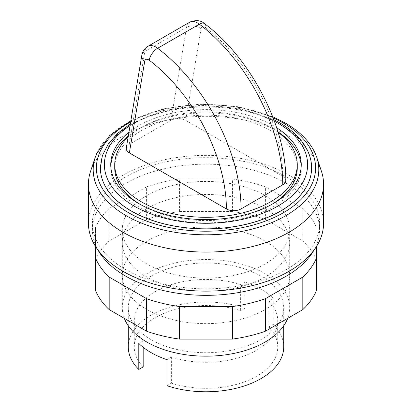 <?xml version="1.0" encoding="UTF-8"?>
<svg xmlns="http://www.w3.org/2000/svg" width="412" height="412" viewBox="0 0 412 412"><rect width="100%" height="100%" fill="white"/><g stroke="black" fill="none" stroke-linecap="round" stroke-linejoin="round"><path stroke-width="0.31" stroke-dasharray="2.06 1.54" d="M125.681 176.882A113.583 65.58 0 0 0 92.417 223.252A113.583 65.58 0 0 0 162.534 283.837A113.583 65.58 0 0 0 286.319 269.623A113.583 65.58 0 0 0 319.583 223.252A113.583 65.58 0 0 0 249.466 162.663A113.583 65.58 0 0 0 125.681 176.882M313.985 250.094A113.583 65.58 0 0 0 319.583 229.757A113.583 65.58 0 0 0 249.466 169.172A113.583 65.58 0 0 0 125.681 183.386A113.583 65.58 0 0 0 92.417 229.757A113.583 65.58 0 0 0 98.015 250.094M278.11 132.314A91.268 52.695 0 0 0 141.465 127.349A91.268 52.695 0 0 0 128.111 137.145M297.268 167.864A91.268 52.695 0 0 0 240.927 119.181A91.268 52.695 0 0 0 141.465 130.604A91.268 52.695 0 0 0 114.732 167.864M140.085 204.311A91.268 52.695 0 0 0 270.535 205.125A91.268 52.695 0 0 0 271.915 204.311M110.787 166.237A95.254 54.992 0 0 0 110.746 167.864A95.254 54.992 0 0 0 169.548 218.674A95.254 54.992 0 0 0 273.352 206.752A95.254 54.992 0 0 0 301.254 167.864A95.254 54.992 0 0 0 301.213 166.237M277.966 131.84A95.254 54.992 0 0 0 138.648 128.977A95.254 54.992 0 0 0 128.292 136.058M276.668 127.735A95.254 54.992 0 0 0 138.648 125.727A95.254 54.992 0 0 0 128.925 132.298M311.616 167.9A105.616 60.976 0 0 0 246.391 111.59A105.616 60.976 0 0 0 131.32 124.815A105.616 60.976 0 0 0 100.384 167.9M273.182 117.935A109.602 63.278 0 0 0 130.65 121.978M315.309 153.583A112.8 65.127 0 0 0 285.763 123.621A112.8 65.127 0 0 0 126.237 123.621A112.8 65.127 0 0 0 96.691 153.583M321.442 171.34A117.569 67.877 0 0 0 240.453 119.3A117.569 67.877 0 0 0 122.864 136.202A117.569 67.877 0 0 0 90.558 171.34M323.569 223.252A117.569 67.877 0 0 0 250.99 160.541A117.569 67.877 0 0 0 122.864 175.255A117.569 67.877 0 0 0 88.431 223.252M146.821 195.592A83.693 48.322 0 0 0 122.307 229.757A83.693 48.322 0 0 0 173.972 274.402A83.693 48.322 0 0 0 265.179 263.927A83.693 48.322 0 0 0 289.693 229.757A83.693 48.322 0 0 0 238.028 185.117A83.693 48.322 0 0 0 146.821 195.592M287.705 318.337A83.693 48.322 0 0 0 289.693 307.857A83.693 48.322 0 0 0 238.028 263.216A83.693 48.322 0 0 0 146.821 273.692A83.693 48.322 0 0 0 122.307 307.857A83.693 48.322 0 0 0 124.295 318.337M151.044 276.133A77.719 44.867 0 0 0 128.281 307.857A77.719 44.867 0 0 0 176.259 349.314A77.719 44.867 0 0 0 260.956 339.586A77.719 44.867 0 0 0 283.719 307.857A77.719 44.867 0 0 0 235.741 266.404A77.719 44.867 0 0 0 151.044 276.133M166.973 359.676L171.361 357.142A71.74 41.416 0 0 0 277.739 320.876A71.74 41.416 0 0 0 268.82 300.873L273.207 298.345A77.719 44.867 0 0 0 245.027 282.071L245.027 308.104A77.719 44.867 0 0 0 151.044 315.18A77.719 44.867 0 0 0 128.281 346.909M126.293 148.001L127.226 146.039L128.899 144.591L170.954 120.299C175.847 117.992 180.77 118.017 185.724 120.366L282.75 176.382A10.362 5.984 180 0 1 285.789 180.611M171.361 357.142L171.361 383.175A71.74 41.416 0 0 0 277.739 346.909A71.74 41.416 0 0 0 268.82 326.907L268.82 300.873M245.027 282.071L240.639 284.604L240.639 310.638A71.74 41.416 0 0 0 134.261 346.909A71.74 41.416 0 0 0 143.18 366.907M143.18 347.29L143.18 340.873L138.792 343.407M240.639 284.604A71.74 41.416 0 0 0 134.261 320.876A71.74 41.416 0 0 0 143.18 340.873M245.027 308.104L240.639 310.638M166.973 385.709L171.361 383.175M268.82 326.907L273.207 324.378L273.207 298.345M283.719 346.909A77.719 44.867 0 0 0 273.207 324.378M265.179 309.484A83.693 48.322 180 0 1 173.972 319.959A83.693 48.322 180 0 1 122.307 275.319A83.693 48.322 180 0 1 146.821 241.149A83.693 48.322 180 0 1 265.179 241.149A83.693 48.322 180 0 1 289.693 275.319A83.693 48.322 180 0 1 265.179 309.484M146.821 208.606A83.693 48.322 0 0 0 122.307 242.776A83.693 48.322 0 0 0 173.972 287.416A83.693 48.322 0 0 0 265.179 276.941A83.693 48.322 0 0 0 289.693 242.776A83.693 48.322 0 0 0 265.179 208.606A83.693 48.322 0 0 0 146.821 208.606M316.462 290.589L316.462 246.494M95.538 246.494L95.538 227.501A113.583 65.58 180 0 1 109.185 208.477L146.595 186.883A113.583 65.58 180 0 1 179.55 178.999L232.45 178.999A113.583 65.58 180 0 1 265.405 186.883L302.815 208.477A113.583 65.58 180 0 1 316.462 227.501M316.462 260.044A113.583 65.58 0 0 0 302.815 241.02L265.405 219.421A113.583 65.58 0 0 0 232.45 211.541L179.55 211.541A113.583 65.58 0 0 0 146.595 219.421L109.185 241.02A113.583 65.58 0 0 0 95.538 260.044L95.538 227.501M95.538 260.044L95.538 290.589M109.185 241.02L109.185 208.477M146.595 219.421L146.595 186.883M179.55 211.541L179.55 178.999M232.45 211.541L232.45 178.999M265.405 219.421L265.405 186.883M302.815 241.02L302.815 208.477M274.407 121.221A101.63 58.674 0 0 0 130.043 125.629M311.616 167.864A105.616 60.976 0 0 0 280.68 124.748A105.616 60.976 0 0 0 131.32 124.748A105.616 60.976 0 0 0 100.384 167.864M147.944 46.304A15.939 9.203 -120 0 0 144.813 51.438A10.362 6.932 9.5 0 0 141.81 55.363M170.954 120.299L186.523 27.357L144.813 51.438L129.25 144.38M204.491 23.623A10.362 4.985 -52.8 0 1 205.557 27.65A5.577 3.224 -120 0 0 201.066 28.763A10.362 6.932 -170.5 0 0 186.523 27.357A15.939 9.203 60 0 1 189.649 22.222M201.066 28.763L185.724 120.366M282.75 176.382A129.131 74.551 -120 0 0 205.557 27.65M92.417 229.757L92.417 223.252M301.254 167.864L301.254 164.609M273.856 119.717L239.578 108.423L200.665 105.281L162.488 110.715L130.31 124.007M272.703 116.704L238.502 106.744L200.587 104.03L163.286 108.856L130.867 120.695M122.307 307.857L122.307 229.757M128.281 325.794L128.281 307.857M277.739 346.909L277.739 320.876M134.261 346.909L134.261 320.876M283.719 325.794L283.719 307.857M289.693 307.857L289.693 229.757M110.746 167.864L110.746 164.609M319.583 229.757L319.583 223.252M122.307 275.319L122.307 242.776M289.693 275.319L289.693 242.776"/><path stroke-width="0.62" d="M98.015 250.094A113.583 65.58 0 0 0 286.319 276.128A113.583 65.58 0 0 0 313.985 250.094M128.111 137.145A91.268 52.695 0 0 0 114.732 164.609A91.268 52.695 0 0 0 171.073 213.292A91.268 52.695 0 0 0 270.535 201.87A91.268 52.695 0 0 0 297.268 164.609A91.268 52.695 0 0 0 278.11 132.314M114.732 164.609L114.732 167.864A91.268 52.695 0 0 0 140.085 204.311M301.213 166.237A95.254 54.992 0 0 0 277.966 131.84M128.925 132.298A95.254 54.992 0 0 0 110.746 164.609A95.254 54.992 0 0 0 169.548 215.419A95.254 54.992 0 0 0 273.352 203.497A95.254 54.992 0 0 0 301.254 164.609A95.254 54.992 0 0 0 276.668 127.735M100.384 167.9A105.616 60.976 0 0 0 100.384 167.931A105.616 60.976 0 0 0 165.583 224.267A105.616 60.976 0 0 0 280.68 211.047A105.616 60.976 0 0 0 311.616 167.931A105.616 60.976 0 0 0 311.616 167.9M130.65 121.978A109.602 63.278 0 0 0 128.503 212.674A109.602 63.278 0 0 0 283.497 212.674A109.602 63.278 0 0 0 283.497 123.188A109.602 63.278 0 0 0 273.182 117.935M130.867 120.695L109.716 135.548L96.691 153.583A112.8 65.127 0 0 0 95.239 157.333A112.8 65.127 0 0 0 126.237 215.723A112.8 65.127 0 0 0 285.763 215.723A112.8 65.127 0 0 0 316.761 157.333A112.8 65.127 0 0 0 315.309 153.583C309.891 141.651 299.864 131.438 285.228 122.946L272.703 116.704M95.239 157.333L90.558 171.34A117.569 67.877 0 0 0 88.431 184.2A117.569 67.877 0 0 0 161.01 246.912A117.569 67.877 0 0 0 289.136 232.198A117.569 67.877 0 0 0 323.569 184.2A117.569 67.877 0 0 0 321.442 171.34L316.761 157.333M88.431 184.2L88.431 223.252A117.569 67.877 0 0 0 161.01 285.964A117.569 67.877 0 0 0 289.136 271.251A117.569 67.877 0 0 0 323.569 223.252L323.569 184.2M124.295 318.337A83.693 48.322 0 0 0 182.598 354.253A83.693 48.322 0 0 0 265.179 342.027A83.693 48.322 0 0 0 287.705 318.337M128.281 325.794L128.281 346.909A77.719 44.867 0 0 0 138.792 369.44L138.792 343.407A77.719 44.867 0 0 0 166.973 359.676L166.973 385.709A77.719 44.867 0 0 0 260.956 378.633A77.719 44.867 0 0 0 283.719 346.909L283.719 325.794M241.046 208.925A139.493 80.536 -120 0 0 157.657 48.256L199.367 24.174A10.362 4.985 -52.8 0 1 204.491 23.623C250.414 57.556 286.541 127.009 285.789 180.611A10.362 5.984 180 0 1 282.75 184.844L241.046 208.925A10.362 5.984 180 0 1 226.389 208.925L129.363 152.903C127.076 151.523 126.051 149.891 126.293 148.001L141.81 55.363A10.362 6.932 9.5 0 0 144.7 61.306A5.577 3.224 60 0 1 149.196 60.188A129.131 74.551 60 0 1 226.389 208.925M138.792 369.44L143.18 366.907L143.18 347.29M128.292 136.058A95.254 54.992 0 0 0 110.787 166.237M271.915 204.311A91.268 52.695 0 0 0 297.268 167.864L297.268 164.609M316.462 246.494L316.462 258.046A113.583 65.58 180 0 1 302.815 277.07L265.405 298.669A113.583 65.58 180 0 1 232.45 306.549L179.55 306.549A113.583 65.58 180 0 1 146.595 298.669L109.185 277.07A113.583 65.58 180 0 1 95.538 258.046L95.538 246.494M95.538 258.046L95.538 290.589A113.583 65.58 0 0 0 109.185 309.613L146.595 331.212A113.583 65.58 0 0 0 179.55 339.091L232.45 339.091A113.583 65.58 0 0 0 265.405 331.212L302.815 309.613A113.583 65.58 0 0 0 316.462 290.589L316.462 258.046M302.815 309.613L302.815 277.07M265.405 331.212L265.405 298.669M232.45 339.091L232.45 306.549M179.55 339.091L179.55 306.549M146.595 331.212L146.595 298.669M109.185 309.613L109.185 277.07M130.043 125.629A101.63 58.674 0 0 0 134.137 206.098A101.63 58.674 0 0 0 277.863 206.098A101.63 58.674 0 0 0 277.863 123.121A101.63 58.674 0 0 0 274.407 121.221M130.31 124.007L117.719 133.287L108.279 143.922L102.392 155.597L100.384 167.864A105.616 60.976 0 0 0 131.32 210.98A105.616 60.976 0 0 0 280.68 210.98A105.616 60.976 0 0 0 311.616 167.864C311.596 161.169 309.881 154.685 306.477 148.413C301.002 138.52 292.129 130.027 279.856 122.925L273.856 119.717M141.81 55.363C142.5 51.423 144.545 48.405 147.944 46.304A15.939 9.203 -120 0 1 157.657 48.256A10.362 4.985 127.2 0 0 149.196 60.188M129.363 152.903L144.7 61.306M147.944 46.304L189.649 22.222A15.939 9.203 60 0 1 199.367 24.174A139.493 80.536 60 0 1 282.75 184.844M204.491 23.623C200.819 20.214 195.87 19.745 189.649 22.222"/></g></svg>
